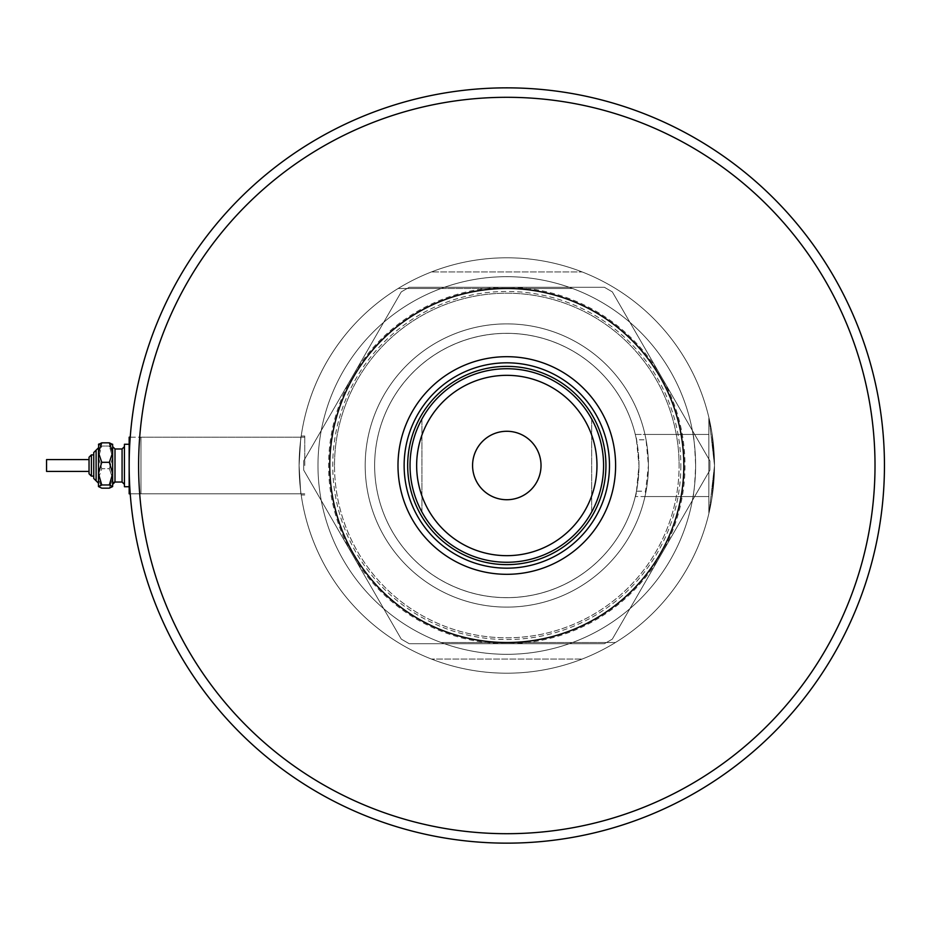 <?xml version="1.0" encoding="UTF-8"?>
<svg xmlns="http://www.w3.org/2000/svg" width="931" height="931" viewBox="0 0 931 931"><rect width="100%" height="100%" fill="white"/><g stroke="black" fill="none" stroke-linecap="round" stroke-linejoin="round"><path stroke-width="0.7" stroke-dasharray="4.66 3.49" d="M693.06 434.44A188.818 188.818 0 0 0 491.219 277.322A188.818 188.818 0 0 0 317.983 465.5A188.818 188.818 0 0 1 506.801 276.682A188.818 188.818 0 0 1 695.632 465.5C694.805 446.857 693.944 436.499 693.06 434.44L635.279 434.44A132.179 132.179 0 0 0 374.634 465.5A132.179 132.179 0 0 1 636.467 439.816L646.067 439.816L648.418 465.5A141.617 141.617 0 0 1 506.801 607.117A141.617 141.617 0 0 1 365.185 465.5A141.617 141.617 0 0 1 506.801 323.883A141.617 141.617 0 0 1 648.418 465.5L644.974 496.56L708.84 496.56L708.84 418.298L708.84 512.702L708.84 465.5L708.84 512.702L708.84 465.5L708.84 496.56L635.279 496.56L693.06 496.56A188.818 188.818 0 0 1 491.219 653.678A188.818 188.818 0 0 1 317.983 465.5A188.818 188.818 0 0 0 506.801 654.318A188.818 188.818 0 0 0 695.632 465.5A188.818 188.818 0 0 0 506.801 276.682A188.818 188.818 0 0 0 317.983 465.5A188.818 188.818 0 0 1 441.096 288.482L572.507 288.482A188.818 188.818 0 0 1 695.632 465.5C694.805 484.143 693.944 494.501 693.06 496.56M636.467 491.184L638.98 465.5A132.179 132.179 0 0 0 506.801 333.321A132.179 132.179 0 0 0 374.634 465.5A132.179 132.179 0 0 0 636.467 491.184L646.067 491.184A141.617 141.617 0 0 1 365.185 465.5A141.617 141.617 0 0 1 646.067 439.816L644.974 434.44L708.84 434.44L635.279 434.44C636.49 436.057 637.723 446.415 638.98 465.5L636.467 439.816M140.965 465.5L140.965 493.826L140.965 465.5M304.763 465.5L304.763 435.999L304.763 465.5M299.095 465.5C301.388 427.434 301.388 427.434 299.095 465.5C301.388 427.434 301.388 427.434 299.095 465.5C301.388 427.434 301.388 427.434 299.095 465.5C301.388 427.434 301.388 427.434 299.095 465.5C301.388 503.566 301.388 503.566 299.095 465.5C301.388 503.566 301.388 503.566 299.095 465.5C301.388 503.566 301.388 503.566 299.095 465.5C301.388 503.566 301.388 503.566 299.095 465.5A207.706 207.706 0 0 1 506.801 257.794A207.706 207.706 0 0 1 714.508 465.5L709.073 418.298L711.808 432.112L714.508 465.5L709.073 418.298L711.808 432.112L714.508 465.5A207.706 207.706 0 0 1 506.801 673.206A207.706 207.706 0 0 1 299.095 465.5A207.706 207.706 0 0 1 506.801 257.794A207.706 207.706 0 0 1 714.508 465.5A207.706 207.706 0 0 1 506.801 673.206A207.706 207.706 0 0 1 299.095 465.5M582.189 659.043A207.706 207.706 0 0 1 431.425 659.043A207.706 207.706 0 0 0 582.189 659.043L431.425 659.043L582.189 659.043M714.508 465.5L711.808 498.9L709.073 512.702L714.508 465.5L711.808 498.9L709.073 512.702L714.508 465.5A207.706 207.706 0 0 0 615.449 288.482A207.706 207.706 0 0 1 615.449 642.518L441.096 642.518A188.818 188.818 0 0 1 317.983 465.5A188.818 188.818 0 0 0 506.801 654.318A188.818 188.818 0 0 0 695.632 465.5A188.818 188.818 0 0 1 441.096 642.518L615.449 642.518A207.706 207.706 0 0 0 714.508 465.5M431.425 271.957A207.706 207.706 0 0 1 582.189 271.957A207.706 207.706 0 0 0 431.425 271.957L582.189 271.957L431.425 271.957M374.634 465.5A132.179 132.179 0 0 0 635.279 496.56L635.279 496.56C636.49 494.943 637.723 484.586 638.98 465.5A132.179 132.179 0 0 0 506.801 333.321A132.179 132.179 0 0 0 374.634 465.5A132.179 132.179 0 0 0 506.801 597.679A132.179 132.179 0 0 0 638.98 465.5A132.179 132.179 0 0 1 506.801 597.679A132.179 132.179 0 0 1 374.634 465.5M506.801 323.883A141.617 141.617 0 0 0 365.185 465.5A141.617 141.617 0 0 0 506.801 607.117A141.617 141.617 0 0 0 648.418 465.5A141.617 141.617 0 0 0 506.801 323.883A141.617 141.617 0 0 0 365.185 465.5A141.617 141.617 0 0 0 506.801 607.117A141.617 141.617 0 0 0 648.418 465.5A141.617 141.617 0 0 0 506.801 323.883M506.801 257.794A207.706 207.706 0 0 0 299.095 465.5A207.706 207.706 0 0 0 506.801 673.206A207.706 207.706 0 0 0 714.508 465.5A207.706 207.706 0 0 0 506.801 257.794A207.706 207.706 0 0 0 299.095 465.5A207.706 207.706 0 0 0 506.801 673.206A207.706 207.706 0 0 0 714.508 465.5A207.706 207.706 0 0 0 506.801 257.794M401.273 639.12L303.681 470.074L303.681 460.926L401.273 291.88L409.209 287.295L604.405 287.295L612.33 291.88L709.934 460.926L709.934 470.074L612.33 639.12L604.405 643.705L409.209 643.705L401.273 639.12L303.681 470.074L303.681 460.926L401.273 291.88L409.209 287.295L604.405 287.295L612.33 291.88L709.934 460.926L709.934 470.074L612.33 639.12L604.405 643.705L409.209 643.705L401.273 639.12M661.126 554.597A178.205 178.205 0 0 1 352.477 554.597A178.205 178.205 0 0 1 506.801 287.295A178.205 178.205 0 0 1 661.126 554.597M605.941 465.5A99.128 99.128 0 0 0 506.801 366.372A99.128 99.128 0 0 0 407.673 465.5A99.128 99.128 0 0 0 506.801 564.628A99.128 99.128 0 0 0 605.941 465.5A99.128 99.128 0 0 0 506.801 366.372A99.128 99.128 0 0 0 407.673 465.5A99.128 99.128 0 0 0 506.801 564.628A99.128 99.128 0 0 0 605.941 465.5A99.128 99.128 0 0 0 506.801 366.372A99.128 99.128 0 0 0 407.673 465.5A99.128 99.128 0 0 0 506.801 564.628A99.128 99.128 0 0 0 605.941 465.5M609.479 465.5A102.678 102.678 0 0 0 506.801 362.822A102.678 102.678 0 0 0 404.135 465.5A102.678 102.678 0 0 0 506.801 568.178A102.678 102.678 0 0 0 609.479 465.5M680.852 465.5A174.05 174.05 0 0 1 506.801 639.55A174.05 174.05 0 0 1 332.751 465.5A174.05 174.05 0 0 1 506.801 291.45A174.05 174.05 0 0 1 680.852 465.5M329.783 465.5A177.018 177.018 0 0 0 506.801 642.518A177.018 177.018 0 0 0 683.831 465.5A177.018 177.018 0 0 0 506.801 288.482A177.018 177.018 0 0 0 329.783 465.5A177.018 177.018 0 0 0 506.801 642.518A177.018 177.018 0 0 0 683.831 465.5A177.018 177.018 0 0 0 506.801 288.482A177.018 177.018 0 0 0 329.783 465.5A177.018 177.018 0 0 0 506.801 642.518A177.018 177.018 0 0 0 683.831 465.5A177.018 177.018 0 0 0 506.801 288.482A177.018 177.018 0 0 0 329.783 465.5A177.018 177.018 0 0 1 506.801 288.482L572.507 288.482A188.818 188.818 0 0 0 441.096 288.482L398.154 288.482A207.706 207.706 0 0 0 398.154 642.518A207.706 207.706 0 0 1 398.154 288.482L506.801 288.482A177.018 177.018 0 0 1 683.831 465.5A177.018 177.018 0 0 1 506.801 642.518A177.018 177.018 0 0 1 329.783 465.5M334.508 465.5A172.305 172.305 0 0 1 506.801 293.195A172.305 172.305 0 0 1 679.106 465.5A172.305 172.305 0 0 0 506.801 293.195A172.305 172.305 0 0 0 334.508 465.5A172.305 172.305 0 0 0 506.801 637.805A172.305 172.305 0 0 0 679.106 465.5A172.305 172.305 0 0 1 506.801 637.805A172.305 172.305 0 0 1 334.508 465.5M541.027 465.5A34.226 34.226 0 0 0 506.801 431.274A34.226 34.226 0 0 0 472.576 465.5A34.226 34.226 0 0 0 506.801 499.726A34.226 34.226 0 0 0 541.027 465.5M421.941 511.992L421.941 419.008A96.766 96.766 0 0 0 421.941 511.992L421.941 419.008A96.766 96.766 0 0 0 506.801 562.266A96.766 96.766 0 0 0 591.674 419.008L591.674 511.992A96.766 96.766 0 0 0 591.674 419.008L591.674 511.992M129.165 465.5L129.165 465.5A377.649 377.649 0 0 0 506.801 843.149A377.649 377.649 0 0 0 884.45 465.5M89.039 462.335L89.039 473.763L89.039 462.335M98.477 447.799L96.114 450.162L96.114 480.838L96.114 450.162L96.114 480.838L98.477 483.201L98.477 447.799L98.477 472.285M96.114 450.162L93.752 452.524L93.752 469.573M89.039 459.6L46.55 459.6L46.55 471.4L46.55 459.6L46.55 471.4L89.039 471.4M124.44 458.261L124.44 484.388L124.44 458.261M112.639 472.739L112.639 446.612L112.639 472.739M129.165 444.262L124.44 444.262L124.44 486.738L124.44 444.262L124.44 486.738L129.165 486.738L129.165 444.262L129.165 486.738M130.224 437.174L140.965 437.174L129.165 437.174L129.165 493.826L129.165 437.174L129.165 493.826L140.965 493.826L140.965 437.174L140.965 493.826L140.965 437.174L140.965 493.826L304.763 493.826L130.224 493.826M98.663 444.075L101.758 446.03L98.477 457.365L101.758 468.689L98.477 478.429L101.758 488.158L98.477 486.564L101.758 484.97L98.477 473.635L101.758 462.311L98.477 452.571L98.477 444.262L98.477 486.738L98.477 452.571L101.758 442.842L109.346 442.842L112.639 452.571L109.346 462.311L112.639 473.635L112.639 444.262L112.453 486.925M101.758 484.97L109.346 484.97L112.639 473.635L112.639 486.564L109.346 488.158L112.639 478.429L109.346 468.689L112.639 457.365L109.346 446.03L112.453 444.075L112.639 486.738M109.346 484.97L112.639 486.564M112.639 444.262L109.346 446.03L101.758 446.03L98.477 457.365L101.758 468.689L109.346 468.689L112.639 457.365L109.346 446.03L101.758 446.03L98.477 444.436L98.477 486.564M101.758 462.311L109.346 462.311M101.758 488.158L109.346 488.158L112.639 478.429L109.346 468.689L101.758 468.689L98.477 478.429L101.758 488.158M875.012 465.5A368.199 368.199 0 0 1 506.801 833.699A368.199 368.199 0 0 1 138.603 465.5A368.199 368.199 0 0 1 506.801 97.301A368.199 368.199 0 0 1 875.012 465.5M91.401 469.573L91.401 454.875L91.401 469.573M122.077 471.831L122.077 448.975L122.077 471.831M115.002 448.975L122.077 448.975L122.077 482.025L114.99 482.025L115.002 448.975L115.002 482.025L115.002 448.975L112.639 446.612M93.752 476.125L91.401 476.125L91.401 454.875L93.752 454.875M304.763 435.999L301.202 435.999L304.763 435.999M304.763 495.001L301.202 495.001L304.763 495.001M140.965 437.174L304.763 437.174L140.965 437.174"/><path stroke-width="1.4" d="M397.991 465.5A108.811 108.811 0 0 1 506.801 356.689A108.811 108.811 0 0 1 615.612 465.5A108.811 108.811 0 0 1 506.801 574.311A108.811 108.811 0 0 1 397.991 465.5M609.479 465.5A102.678 102.678 0 0 0 506.801 362.822A102.678 102.678 0 0 0 404.135 465.5A102.678 102.678 0 0 0 506.801 568.178A102.678 102.678 0 0 0 609.479 465.5M416.646 465.5A90.167 90.167 0 0 0 506.801 555.667A90.167 90.167 0 0 0 596.969 465.5A90.167 90.167 0 0 0 506.801 375.333A90.167 90.167 0 0 0 416.646 465.5M603.579 465.5A96.766 96.766 0 0 1 506.801 562.266A96.766 96.766 0 0 1 410.036 465.5A96.766 96.766 0 0 1 506.801 368.734A96.766 96.766 0 0 1 603.579 465.5M541.027 465.5A34.226 34.226 0 0 0 506.801 431.274A34.226 34.226 0 0 0 472.576 465.5A34.226 34.226 0 0 0 506.801 499.726A34.226 34.226 0 0 0 541.027 465.5M605.941 465.5A99.128 99.128 0 0 1 506.801 564.628A99.128 99.128 0 0 1 407.673 465.5A99.128 99.128 0 0 1 506.801 366.372A99.128 99.128 0 0 1 605.941 465.5M591.674 419.008A96.766 96.766 0 0 0 421.941 419.008M884.45 465.5A377.649 377.649 0 0 1 506.801 843.149A377.649 377.649 0 0 1 129.165 465.5A377.649 377.649 0 0 1 506.801 87.851A377.649 377.649 0 0 1 884.45 465.5A377.649 377.649 0 0 0 506.801 87.851A377.649 377.649 0 0 0 129.165 465.5L129.165 437.174L130.224 437.174M683.831 465.5A177.018 177.018 0 0 0 506.801 288.482A177.018 177.018 0 0 0 329.783 465.5A177.018 177.018 0 0 0 506.801 642.518A177.018 177.018 0 0 0 683.831 465.5M98.477 486.564L101.758 484.97L109.346 484.97L112.639 473.635L112.639 452.571L109.346 462.311L112.639 473.635L112.639 486.564L109.346 488.158L101.758 488.158L98.477 486.564L98.477 452.571L101.758 442.842L109.346 442.842L112.639 444.436L109.346 442.842L112.639 452.571L112.639 444.262M101.758 442.842L98.477 444.436L101.758 442.842M93.752 454.875L93.752 452.524L93.752 454.875L91.401 454.875L91.401 476.125L89.039 473.763L89.039 457.237L89.039 473.763L91.401 476.125L93.752 476.125L93.752 478.476L93.752 452.524L96.114 450.162L96.114 480.838L93.752 478.476L98.477 483.201L98.477 472.285M89.039 471.4L46.55 471.4L46.55 459.6L89.039 459.6M93.752 476.125L93.752 469.573M129.165 486.738L124.44 486.738L124.44 444.262L129.165 444.262M130.224 493.826L129.165 493.826L129.165 465.5M109.346 484.97L112.639 486.564M101.758 484.97L98.477 473.635L101.758 462.311L98.477 452.571L98.663 444.075M101.758 462.311L109.346 462.311M138.603 465.5A368.199 368.199 0 0 0 506.801 833.699A368.199 368.199 0 0 0 875.012 465.5A368.199 368.199 0 0 0 506.801 97.301A368.199 368.199 0 0 0 138.603 465.5M122.077 471.831L122.077 448.975L124.44 446.612L122.077 448.975L115.002 448.975L114.99 482.025L122.077 482.025L122.077 471.831M114.618 482.049L113.594 482.479M122.077 482.025L124.44 484.388L122.077 482.025M91.401 454.875L89.039 457.237L91.401 454.875M96.114 450.162L98.477 447.799M115.002 448.975L112.639 446.612M115.002 482.025L112.639 484.388"/></g></svg>
